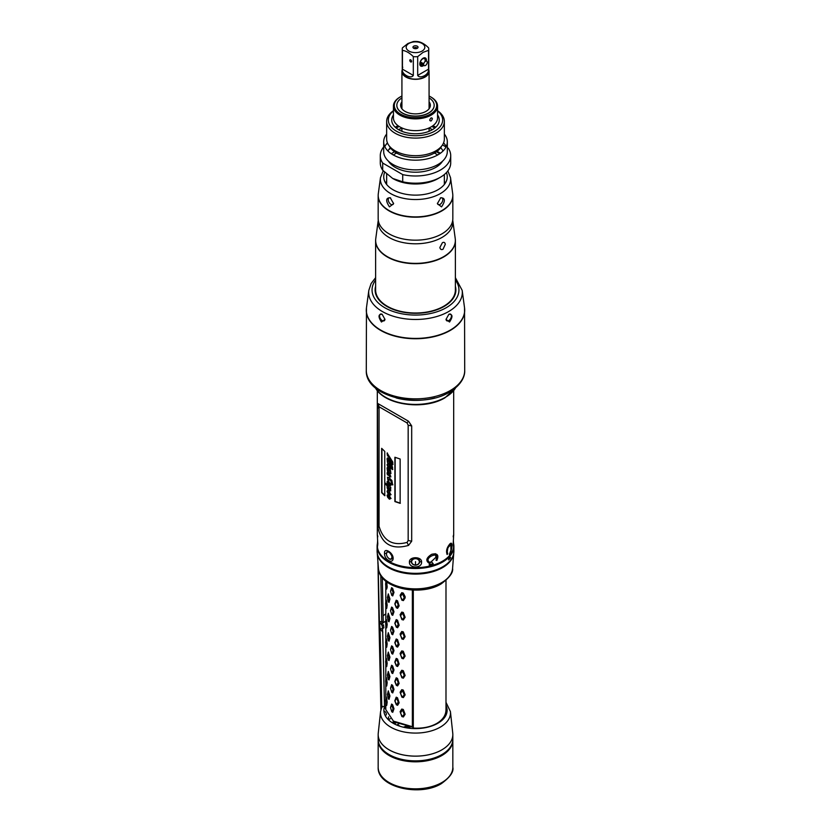 <?xml version="1.0" encoding="UTF-8"?>
<svg xmlns="http://www.w3.org/2000/svg" width="831" height="831" viewBox="0 0 831 831"><rect width="100%" height="100%" fill="white"/><g stroke="black" fill="none" stroke-linecap="round" stroke-linejoin="round"><path stroke-width="1.25" d="M433.252 563.854L431.237 561.424L430.51 562.66C421.109 558.577 441.884 549.312 435.984 560.146L436.815 560.499C439.163 555.025 437.438 552.958 431.653 554.308C425.929 558.006 425.337 561.143 429.876 563.709L429.118 564.935A38.184 22.042 0 0 0 433.252 563.854A34.788 20.079 180 0 1 432.629 564.041M405.455 399.659A34.788 20.079 0 0 0 407.72 400.012M423.28 400.012A34.788 20.079 0 0 0 425.545 399.659M419.354 561.756L419.676 560.883M411.324 560.883L411.646 561.756M391.64 558.318L392.242 558.39M413.298 727.343L395.442 722.284M412.363 593.459A27.153 15.675 0 0 0 413.298 593.511M406.639 567.043L407.502 568.02M433.211 566.004A27.153 15.675 0 0 0 432.058 565.464M453.674 545.354A38.184 22.042 180 0 1 453.684 545.603A38.184 22.042 180 0 1 442.497 561.195A38.184 22.042 180 0 1 400.885 565.973A38.184 22.042 180 0 1 377.316 545.603A38.184 22.042 180 0 1 377.326 545.354M449.301 554.589A38.184 22.042 0 0 0 451.171 552.21L450.869 551.587C452.583 545.416 452.324 542.778 450.09 543.661C446.766 547.567 445.8 551.182 447.182 554.516L447.722 553.363C444.938 547.587 455.004 538.966 450.61 551.057L449.301 554.589M453.362 540.337L453.674 545.115L453.446 546.216L453.196 543.848C453.716 535.393 453.716 533.055 453.196 536.836M378.365 527.28L379.061 526.241L379.061 406.775L407.076 422.948L408.166 425.202L408.166 540.493L407.076 542.414L407.928 544.315M377.96 527.758L377.513 406.193L377.96 403.586L378.292 404.51M379.061 406.775L377.96 403.586M377.98 403.606L408.426 421.182L407.076 422.948M407.938 421.816L408.426 421.182M408.53 421.234L411.688 425.929L411.688 541.22L408.53 545.396M408.426 545.427C391.941 550.07 381.782 544.212 377.98 527.851M377.804 536.836C377.284 533.045 377.284 535.382 377.804 543.848L377.554 546.216L377.326 545.115L377.638 540.337M384.556 553.249C383.839 547.089 393.136 552.542 393.136 558.203C393.094 564.8 383.818 559.336 384.556 553.249L386.488 553.539M409.434 562.099C408.925 556.23 422.106 556.323 421.566 562.099C422.034 568.581 408.914 568.497 409.434 562.099L411.262 561.476C411.501 563.667 412.914 564.924 415.5 565.225C418.086 564.914 419.51 563.667 419.738 561.476C419.499 559.471 418.086 558.411 415.5 558.297C412.914 558.411 411.49 559.471 411.262 561.476M407.076 542.414C392.72 546.258 383.382 540.867 379.061 526.241M394.891 457.247L394.891 501.581L400.137 503.347L400.137 459.013L394.891 457.247M384.753 495.743L384.753 451.41L381.658 448.345L381.658 492.679L384.753 495.743M389.251 456.406L387.111 453.04L387.381 455.378L389.344 458.037L389.344 459.387L388.399 458.515L387.049 458.733L387.807 464.228L387.049 464.664L387.984 467.219L387.049 467.874L387.62 472.008L387.049 473.005L387.443 474.792L389.085 475.706L389.978 475.27L390.341 476.007L389.51 476.62L390.674 476.984L389.677 473.753L387.963 474.189L387.807 472.746C388.659 473.618 388.815 473.452 388.264 472.247L387.807 471.343L388.607 471.738L390.767 473.639L390.767 472.195L390.217 469.484L387.828 465.983L392.554 469.608L392.554 467.199L392.003 466.783L392.003 467.718L389.199 465.37L387.828 463.044L390.269 464.716L390.799 466.118L390.799 465.152L392.076 466.181L390.799 462.794L390.269 462.358L390.269 463.22L388.15 461.008L387.693 459.72L388.285 459.875L392.793 464.56L392.793 462.098L389.251 456.406M390.622 483.351L392.658 484.961L391.9 480.536L388.96 477.576L387.485 477.295L388.056 481.066L387.049 481.762L388.721 486.114L385.896 483.216L385.896 484.577L387.402 486.177C386.779 487.049 387.204 488.649 388.679 490.986L387.049 491.235L388.212 494.435L387.049 495.193L387.62 497.218L389.396 499.192L390.84 498.548L387.672 492.284L390.175 494.061L390.175 494.861L389.22 494.331L389.801 495.297L390.84 494.746L388.679 490.207L390.539 490.934L390.767 487.319L388.773 485.387L390.84 485.356L387.693 479.165L390.123 480.173L392.19 482.998L390.622 483.351M387.599 557.175L389.261 558.951C391.214 559.73 392.325 559.086 392.616 557.019L389.261 552.023C387.547 551.109 386.664 551.618 386.612 553.55M445.967 709.207C446.133 714.93 443.048 719.677 436.742 723.458C430.219 727.094 422.408 728.631 413.298 728.07L413.298 590.083M441.573 562.618L440.981 562.016M434.623 564.685L434.935 565.464M434.779 565.516L434.457 564.737M433.418 565.07L432.92 565.859M392.263 461.807L389.853 459.844L389.853 458.483L392.263 461.807M387.537 468.539L390.341 471.094L389.438 471.052L387.537 468.539M387.89 487.922L387.516 486.945L388.451 487.205L390.341 489.521L387.89 487.922M388.607 482.811L390.321 484.972L388.035 483.549L387.516 482.344L388.607 482.811M388.679 496.19L390.373 498.32L387.755 496.481L387.537 495.723L388.679 496.19M386.862 704.667L386.862 699.66M386.862 685.274L386.862 680.267M386.862 665.87L386.862 660.863M386.862 646.476L386.862 641.47M386.862 627.083L386.862 622.076M386.862 607.679L386.862 602.672M386.862 588.286L386.862 583.279M412.363 590.052L412.363 726.699L393.427 721.111L385.802 709.643L385.802 702.901M405.123 596.627L403.274 593.085L401.778 592.68L400.116 595.256L401.882 600.2L403.378 600.595L405.133 597.894L405.123 596.627M391.692 595.204L392.72 595.941L393.977 592.378L392.648 588.41L391.619 587.673L390.549 591.153M386.249 587.288L386.675 589.065L387.194 587.008L386.644 581.523M386.301 580.599L386.01 582.624M399.14 605.841L397.498 600.792L396.21 600.211L394.808 603.857L396.294 607.731L397.592 608.323L399.14 605.841M388.306 601.551L389.022 602.402L389.926 598.974L388.264 594.009L387.568 597.375M405.133 617.298L403.274 612.478L401.778 612.083L400.116 614.66L401.882 619.594L403.378 619.988L405.133 617.298M391.692 614.597L392.72 615.345L393.977 611.772L392.648 607.804L391.619 607.066L390.549 610.546M386.249 606.682L386.675 608.458L387.184 605.134L386.301 599.992L386.01 602.018M399.14 625.234L397.498 620.196L396.21 619.604L394.808 623.25L396.294 627.135L397.592 627.717L399.14 625.234M388.306 620.944L389.022 621.796L389.926 618.378L388.264 613.403L387.568 616.768M405.133 636.691L403.274 631.882L401.778 631.477L400.116 634.053L401.882 638.987L403.378 639.392L405.133 636.691M391.692 634.001L392.72 634.739L393.977 631.176L392.648 627.208L391.619 626.46L390.549 629.95M386.249 626.075L386.675 627.862L387.184 624.528L386.301 619.386L386.01 621.422M399.14 644.627L397.498 639.59L396.21 638.997L394.808 642.643L396.294 646.528L397.592 647.11L399.14 644.627M388.306 640.337L389.022 641.2L389.926 637.772L388.264 632.796L387.568 636.162M405.133 656.085L403.274 651.275L401.778 650.87L400.116 653.446L401.882 658.381L403.378 658.786L405.133 656.085M391.692 653.395L392.72 654.132L393.977 650.569L392.648 646.601L391.619 645.864L390.549 649.343M386.249 645.479L386.675 647.256L387.184 643.921L386.301 638.79L386.01 640.815M399.14 664.031L397.498 658.983L396.21 658.401L394.808 662.047L396.294 665.922L397.592 666.514L399.14 664.031M388.306 659.741L389.022 660.593L389.926 657.165L388.264 652.2L387.568 655.566M405.133 675.489L403.274 670.669L401.778 670.264L400.116 672.85L401.882 677.784L403.378 678.179L405.133 675.489M391.692 672.788L392.72 673.536L393.977 669.963L392.648 665.995L391.619 665.257L390.549 668.737M386.249 664.873L386.675 666.649L387.184 663.325L386.301 658.183L386.01 660.209M399.14 683.425L397.498 678.387L396.21 677.795L394.808 681.441L396.294 685.326L397.592 685.907L399.14 683.425M388.306 679.135L389.022 679.987L389.926 676.569L388.264 671.593L387.568 674.959M405.133 694.882L403.274 690.073L401.778 689.668L400.116 692.244L401.882 697.178L403.378 697.583L405.133 694.882M391.692 692.192L392.72 692.929L393.977 689.366L392.648 685.398L391.619 684.651L390.549 688.141M386.249 684.266L386.675 686.053L387.184 682.718L386.301 677.577L386.01 679.613M399.14 702.818L397.498 697.78L396.21 697.188L394.808 700.834L396.294 704.719L397.592 705.301L399.14 702.818M388.306 698.528L389.022 699.39L389.926 695.963L388.264 690.987L387.568 694.352M405.133 714.276L403.274 709.466L401.778 709.061L400.116 711.637L401.882 716.571L403.378 716.976L405.133 714.276M391.692 711.585L392.72 712.323L393.977 708.76L392.648 704.792L391.619 704.054L390.549 707.534M386.249 703.67L386.675 705.446L387.184 702.112L386.301 696.98L386.01 699.006M400.532 596.679L402.37 593.49L404.24 597.697L402.464 600.366L400.532 596.679M390.549 591.35L391.681 588.514L393.084 592.586L391.837 595.474L390.549 591.35M400.365 503.171L395.161 501.425L395.161 457.351M384.982 495.567L381.928 492.523L381.928 448.657M388.638 458.4L389.604 459.294L389.604 457.891L387.63 455.243L387.371 452.937M390.892 476.817L389.77 476.485L390.601 475.872L390.217 475.114L389.303 475.54L387.703 474.646L387.308 472.881L387.89 471.894L387.308 467.749L388.264 467.126L387.308 464.539L388.087 464.124L387.308 461.631L387.994 461.07L387.454 457.902M387.308 461.631L387.994 461.07M387.308 464.539L388.087 464.124M387.308 467.749L388.264 467.126M387.308 470.045L387.848 469.536M387.308 472.881L387.89 471.894M388.202 474.075L389.916 473.639M388.503 472.133C389.022 473.306 388.877 473.452 388.056 472.59L387.682 472.964M390.986 473.462L388.119 471.603M392.772 469.432L388.056 465.921M391.017 465.942L390.528 464.571L388.046 462.898M392.294 465.994L391.017 465.329M389.51 462.223L390.528 462.576M393.011 464.384L392.533 463.127L387.9 459.605M392.201 461.465L390.071 458.67M389.677 470.938L390.601 470.969L389.656 469.442L387.755 468.383M388.274 485.346L389.053 486.073L387.308 481.637L388.337 480.972L387.745 477.181M387.308 481.637L388.337 480.972M388.441 490.57L388.981 490.913C387.506 488.69 387.08 487.07 387.682 486.062L386.155 483.507M391.058 498.392L389.635 499.026L387.88 497.073L387.308 495.068L388.503 494.352L387.495 490.467M391.058 494.601L390.04 495.131L389.479 494.206L390.404 494.757L390.425 493.915L387.89 492.139M390.767 490.768L388.825 489.958L389.313 490.716M391.058 485.2L388.981 485.2L389.24 485.74M392.149 483.185L390.373 480.017L387.911 479.009M392.876 484.785L390.882 482.956M389.781 489.407L390.601 489.397L389.947 488.192L387.734 486.8M389.801 484.847L390.58 484.837L389.562 483.299L387.734 482.198M389.843 498.226L390.632 498.195L389.604 496.658L387.755 495.567M385.615 584.037L385.968 581.43L386.477 585.73L386 588.39L385.615 584.037M395.016 604.044L396.522 601.042L398.215 604.895L396.667 607.96L395.016 604.044M387.36 597.562L388.119 594.851L389.105 599.068L388.222 601.821L387.36 597.562M400.532 616.072L402.37 612.894L404.24 617.09L402.464 619.76L400.532 616.072M390.549 610.754L391.681 607.908L393.084 611.98L391.837 614.867L390.549 610.754M385.615 603.441L385.948 600.803L386.477 605.124L386 607.783L385.615 603.441M395.016 623.437L396.47 620.425L398.215 624.289L396.667 627.363L395.016 623.437M387.36 616.955L388.119 614.244L389.105 618.472L388.222 621.214L387.36 616.955M400.532 635.466L402.37 632.287L404.24 636.494L402.464 639.153L400.532 635.466M390.549 630.147L391.681 627.312L393.084 631.373L391.837 634.261L390.549 630.147M385.615 622.835L385.968 620.217L386.477 624.517L386 627.176L385.615 622.835M395.016 642.83L396.522 639.839L398.215 643.693L396.667 646.757L395.016 642.83M387.36 636.349L388.119 633.638L389.105 637.865L388.222 640.608L387.36 636.349M400.532 654.87L402.37 651.681L404.24 655.888L402.464 658.557L400.532 654.87M390.549 649.541L391.681 646.705L393.084 650.777L391.837 653.665L390.549 649.541M385.615 642.228L385.948 639.59L386.477 643.921L386 646.58L385.615 642.228M395.016 662.234L396.522 659.232L398.215 663.086L396.667 666.15L395.016 662.234M387.36 655.752L388.119 653.031L389.105 657.259L388.222 660.011L387.36 655.752M400.532 674.263L402.37 671.074L404.24 675.281L402.464 677.951L400.532 674.263M390.549 668.945L391.681 666.098L393.084 670.17L391.837 673.058L390.549 668.945M385.615 661.632L385.968 659.014L386.477 663.315L386 665.974L385.615 661.632M395.016 681.628L396.47 678.615L398.215 682.48L396.667 685.554L395.016 681.628M387.36 675.146L388.119 672.435L389.105 676.663L388.222 679.405L387.36 675.146M400.532 693.656L402.37 690.478L404.24 694.685L402.464 697.344L400.532 693.656M390.549 688.338L391.681 685.502L393.084 689.564L391.837 692.452L390.549 688.338M385.615 681.025L385.948 678.387L386.477 682.708L386 685.367L385.615 681.025M395.016 701.021L396.522 698.03L398.215 701.873L396.667 704.948L395.016 701.021M387.36 694.539L388.119 691.828L389.105 696.056L388.222 698.798L387.36 694.539M400.532 713.05L402.37 709.871L404.24 714.078L402.464 716.748L400.532 713.05M390.549 707.732L391.681 704.896L393.084 708.968L391.837 711.855L390.549 707.732M385.615 700.419L385.968 697.811L386.477 702.112L386 704.771L385.615 700.419M450.994 544.502L447.847 547.681L446.964 554.298M450.818 543.204L450.963 552.179A38.008 21.949 180 0 1 449.394 554.204M435.226 553.654L436.711 560.333L435.984 560.021M429.835 563.698L426.885 559.242M431.164 561.455L433.055 563.74A38.008 21.949 180 0 1 429.243 564.737M436.784 556.427L430.354 562.618M389.188 558.671A3.854 2.223 60 0 1 386.467 553.955A3.854 2.223 60 0 1 389.188 552.386A3.854 2.223 60 0 1 391.91 557.102A3.854 2.223 60 0 1 389.188 558.671M415.5 564.966A3.854 3.147 0 0 1 411.646 561.829A3.854 3.147 0 0 1 415.5 558.681A3.854 3.147 0 0 1 419.354 561.829A3.854 3.147 0 0 1 415.5 564.966L415.5 561.652M416.549 728.59L415.916 728.185M407.128 726.637A20.36 11.759 0 0 0 404.51 727.457M406.411 727.831A2.773 1.6 180 0 1 407.419 727.52M409.506 727.655A2.773 1.6 180 0 1 409.912 727.811A2.773 1.6 180 0 1 410.701 728.382M409.195 728.226A1.33 0.769 0 0 0 409.517 727.727A1.33 0.769 0 0 0 408.8 727.052A1.33 0.769 0 0 0 407.419 727.104L407.419 727.987M416.03 728.185L416.653 728.59M385.802 605.924L385.802 620.975A39.026 21.949 -1.3 0 0 381.907 624.008M406.162 567.843L406.141 566.971M385.802 613.839L383.122 615.802M377.96 562.275L379.092 627.602A3.397 1.911 -1.3 0 0 379.092 627.602A3.397 1.911 -1.3 0 0 380.089 628.911L382.592 628.589L382.104 625.514L379.393 621.879L378.105 564.135M377.97 562.369L378.095 564.062M379.362 621.578L379.165 619.874L379.435 621.65M382.281 577.607L383.247 621.536L381.782 622.045L380.764 575.436M379.362 621.287L381.782 622.045L382.104 625.514L383.496 624.767L383.86 627.769L382.592 628.589L384.514 706.173A3.397 1.963 -120 0 0 385.802 709.31M388.534 716.831L388.544 717.392A3.397 1.963 60 0 1 387.734 719.075M385.002 715.159A2.202 1.278 -120 0 0 386.342 713.995A2.202 1.278 -120 0 0 384.743 711.429A2.202 1.278 -120 0 0 383.912 711.253M379.092 627.582A3.397 1.911 -1.3 0 0 379.092 627.592L380.899 709.716M405.279 567.708L405.258 566.835M394.05 757.903A28.337 16.36 180 0 1 394.891 757.363M394.289 723.874A28.337 16.36 180 0 1 395.463 723.157A28.337 16.36 180 0 1 396.2 722.752M398.818 758.599L398.828 759.555M392.575 757.28L392.585 756.335M391.276 756.667L391.287 755.722M397.488 759.15L397.478 758.194M394.891 757.29L394.881 758.236M378.188 733.918A37.333 21.554 0 0 0 378.167 734.594A37.333 21.554 0 0 0 401.217 754.506A37.333 21.554 0 0 0 441.895 749.842A37.333 21.554 180 0 1 400.158 754.216A37.333 21.554 180 0 1 378.24 733.243L380.567 711.616A35.006 20.214 180 0 0 401.113 731.29A35.006 20.214 180 0 0 440.253 727.156A35.006 20.214 180 0 0 450.433 711.616L452.76 733.243A37.333 21.554 180 0 1 441.895 749.811A37.333 21.554 0 0 0 452.833 734.594A37.333 21.554 0 0 0 452.812 733.918M388.399 719.75A37.333 21.554 180 0 1 389.105 719.334A37.333 21.554 180 0 1 390.269 718.69M441.967 719.376A37.333 21.554 180 0 1 442.601 719.75M381.439 708.209L382.54 706.402L384.514 706.693A31.62 18.261 0 0 0 416.58 728.59A31.62 18.261 0 0 0 445.987 705.488M452.833 734.594L452.833 739.32A37.333 21.554 180 0 1 441.895 754.558A37.333 21.554 180 0 1 401.217 759.233A37.333 21.554 180 0 1 378.167 739.32L378.167 734.594M390.29 718.701A37.333 21.554 0 0 0 389.105 719.355A37.333 21.554 0 0 0 388.42 719.76M392.014 722.565A37.333 21.554 180 0 1 394.226 721.609M442.58 719.76A37.333 21.554 0 0 0 441.957 719.397M378.178 739.798A37.333 21.554 0 0 0 378.167 740.265A37.333 21.554 0 0 0 401.217 760.178A37.333 21.554 0 0 0 441.895 755.504A37.333 21.554 0 0 0 452.833 740.265A37.333 21.554 0 0 0 452.822 739.798M395.224 722.17A37.333 21.554 0 0 0 392.897 723.115M398.714 724.05A27.745 16.018 0 0 0 396.699 725.016M403.43 727.218A20.536 11.852 180 0 1 405.777 726.356M432.13 725.619A2.119 1.226 180 0 1 433.034 725.536M397.966 725.536A2.119 1.226 180 0 1 399.597 725.889A2.119 1.226 180 0 1 400.043 726.273M377.367 543.765A38.392 22.167 0 0 0 377.108 546.341A38.392 22.167 0 0 0 411.418 568.383A38.392 22.167 0 0 0 453.02 551.026A38.392 22.167 0 0 0 453.892 546.341A38.392 22.167 0 0 0 453.633 543.765M453.892 546.341L453.892 551.182A38.392 22.167 180 0 1 453.02 555.866A38.392 22.167 180 0 1 411.418 573.213A38.392 22.167 180 0 1 377.108 551.182L377.108 546.341M377.336 548.761A38.392 22.167 180 0 1 377.534 547.909M450.163 558.318L450.61 557.559L449.654 556.822L448.501 559.907L450.163 558.318M451.337 543.225A38.392 22.167 180 0 1 451.804 543.962M453.466 547.909A38.392 22.167 180 0 1 453.664 548.761M387.381 561.434A31.817 18.365 180 0 1 387.942 560.863M391.848 557.746A31.817 18.365 180 0 1 392.606 557.279M443.058 560.863A31.817 18.365 180 0 1 443.619 561.434M442.58 567.615A38.299 22.115 0 0 0 453.757 553.051L452.573 568.394A37.104 21.419 0 0 1 441.739 582.583A37.104 21.419 0 0 1 402.069 587.413A37.104 21.419 0 0 1 378.427 568.394L377.243 553.051A38.299 22.115 0 0 0 401.705 572.611A38.299 22.115 0 0 0 442.58 567.615M453.529 549.374A38.299 22.115 0 0 0 453.331 548.553M377.669 548.553A38.299 22.115 0 0 0 377.471 549.374M378.074 549.966A37.499 21.648 0 0 0 378.001 551.098M452.999 551.098A37.499 21.648 0 0 0 452.926 549.966M455.378 240.678L455.378 289.988A39.878 23.019 180 0 1 443.692 306.265A39.878 23.019 180 0 1 400.241 311.251A39.878 23.019 180 0 1 375.622 289.988L375.622 240.678A39.878 23.019 0 0 0 400.241 261.942A39.878 23.019 0 0 0 443.692 256.956A39.878 23.019 0 0 0 455.378 240.678A39.878 23.019 0 0 0 455.336 239.629M375.664 239.629A39.878 23.019 0 0 0 375.622 240.678M445.281 244.345C444.99 242.465 444.034 241.914 442.414 242.694L439.879 247.461C440.264 249.393 441.313 249.996 443.016 249.269L445.281 244.345M455.232 238.57A39.857 23.008 180 0 1 443.681 256.644A39.857 23.008 180 0 1 398.818 261.266A39.857 23.008 180 0 1 375.768 238.57L378.219 220.516A37.395 21.596 0 0 0 399.846 241.811A37.395 21.596 0 0 0 441.947 237.469A37.395 21.596 0 0 0 452.781 220.516L455.232 238.57M396.595 153.06A28.846 16.651 0 0 0 395.099 153.86A28.846 16.651 0 0 0 393.333 154.982M437.667 154.982A28.846 16.651 0 0 0 434.405 153.06M408.53 216.507A28.846 16.651 0 0 0 422.47 216.507M447.317 147.71L448.304 148.282A35.214 20.328 0 0 1 450.714 155.657A35.214 20.328 0 0 1 402.713 174.603L402.713 181.802L392.699 178.457L382.696 170.251A35.214 20.328 180 0 1 380.286 162.866L380.286 155.657A35.214 20.328 0 0 0 382.696 163.042L382.696 170.251M450.714 155.657L450.714 162.866A35.214 20.328 0 0 1 440.399 177.242L437.999 178.623L440.399 177.242A35.214 20.328 180 0 1 402.713 181.802M402.713 174.603L382.696 163.042M387.599 143.264A35.214 20.328 0 0 0 386.114 144.459M383.683 146.952A35.214 20.328 0 0 0 380.286 155.657M446.039 146.962L442.487 144.916M390.352 147.71A28.68 16.558 0 0 0 387.973 151.013M388.472 161.193A28.68 16.558 0 0 0 435.776 167.363A28.68 16.558 0 0 0 442.528 161.193M443.027 151.013A28.68 16.558 0 0 0 440.648 147.71M390.84 148.354A35.214 20.328 0 0 0 390.601 148.489A35.214 20.328 180 0 0 388.804 149.611M391.287 153.725A31.817 18.365 180 0 1 393.001 152.644A31.817 18.365 180 0 1 394.58 151.793M436.42 151.793A31.817 18.365 180 0 1 439.713 153.725M437.999 178.623L437.999 178.623A31.817 18.365 180 0 1 393.001 178.623A31.817 18.365 180 0 1 392.855 178.54M437.033 151.356L440.409 153.236M386.654 134.061A31.817 18.365 0 0 0 383.683 141.81A31.817 18.365 0 0 0 403.326 158.773A31.817 18.365 0 0 0 437.999 154.795A31.817 18.365 0 0 0 447.317 141.81A31.817 18.365 0 0 0 444.346 134.061M447.317 141.81L447.317 151.502A31.817 18.365 180 0 1 437.999 164.496A31.817 18.365 180 0 1 403.326 168.475A31.817 18.365 180 0 1 383.683 151.502L383.683 141.81M384.815 146.651A31.817 18.365 180 0 1 387.423 142.859M443.577 142.859A31.817 18.365 180 0 1 446.185 146.651M435.454 127.496A31.817 18.365 0 0 0 432.255 126.187M398.745 126.187A31.817 18.365 0 0 0 395.546 127.496M393.437 110.918A27.153 15.675 180 0 0 397.924 132.004A27.153 15.675 180 0 0 434.696 131.142A27.153 15.675 0 0 0 437.563 110.918M393.437 114.958A23.756 13.712 0 0 0 402.422 131.506A23.756 13.712 0 0 0 432.297 129.75A23.756 13.712 0 0 0 437.563 114.958M393.437 110.71A28.846 16.651 180 0 0 386.654 121.44A28.846 16.651 180 0 0 404.458 136.824A28.846 16.651 180 0 0 435.901 133.22A28.846 16.651 0 0 0 444.346 121.44A28.846 16.651 0 0 0 437.563 110.71M395.213 127.195A28.846 16.651 180 0 1 398.111 125.741M432.889 125.741A28.846 16.651 180 0 1 435.787 127.195M444.346 121.44L444.346 139.037A28.846 16.651 180 0 1 435.901 150.816A28.846 16.651 180 0 1 404.458 154.421A28.846 16.651 180 0 1 386.654 139.037L386.654 121.44M399.212 126.499A27.153 15.675 0 0 0 396.304 127.953A27.153 15.675 0 0 0 396.169 128.026M441.593 146.131A27.153 15.675 180 0 1 434.696 152.894A27.153 15.675 180 0 1 389.407 146.131M398.454 129.605A27.153 15.675 180 0 1 401.924 128.234M429.076 128.234A27.153 15.675 180 0 1 432.546 129.605M434.831 128.026A27.153 15.675 0 0 0 431.788 126.499M393.437 106.129A22.063 12.735 180 0 0 407.055 117.898A22.063 12.735 180 0 0 431.102 115.135A22.063 12.735 0 0 0 437.563 106.129L437.563 117.909A22.063 12.735 180 0 1 431.102 126.914A22.063 12.735 180 0 1 407.055 129.678A22.063 12.735 180 0 1 393.437 117.909L393.437 106.129A22.063 12.735 180 0 1 399.898 97.123L400.5 96.78L399.898 97.123M431.102 117.909C429.336 119.872 429.336 120.89 431.102 120.952C432.743 118.916 432.743 117.909 431.102 117.909M437.563 106.129A22.063 12.735 0 0 0 431.102 97.123A22.063 12.735 0 0 0 430.79 96.947M401.924 96.032A21.211 12.247 0 0 0 400.5 96.78A21.211 12.247 180 0 0 400.5 114.096A21.211 12.247 180 0 0 430.5 114.096A21.211 12.247 0 0 0 430.5 96.78A21.211 12.247 0 0 0 429.076 96.032M396.834 105.371A18.666 10.772 0 0 0 408.301 115.384A18.666 10.772 0 0 0 428.703 113.058A18.666 10.772 0 0 0 434.166 105.371M400.822 103.989A19.175 11.073 180 0 1 401.924 103.304M429.076 103.304A19.175 11.073 180 0 1 430.178 103.989M429.076 97.902A18.666 10.772 180 0 1 428.703 112.923A18.666 10.772 180 0 1 402.495 113.026A18.666 10.772 180 0 1 401.924 97.902M401.924 101.829A14.844 8.57 0 0 0 407.097 112.372A14.844 8.57 0 0 0 426.002 111.364A14.844 8.57 0 0 0 429.076 101.829M422.096 51.055A9.328 5.391 0 0 0 422.096 43.441A9.328 5.391 0 0 0 408.904 43.441A9.328 5.391 0 0 0 408.904 51.055A9.328 5.391 0 0 0 422.096 51.055M413.703 48.281A2.545 1.465 180 0 1 413.173 47.845A2.545 1.465 180 0 1 414.056 46.037A2.545 1.465 180 0 1 417.297 46.204A2.545 1.465 180 0 1 417.827 47.845A2.545 1.465 180 0 1 413.703 48.281M428.557 47.824C424.921 44.188 421.307 42.09 417.681 41.55A13.234 7.645 0 0 0 413.319 41.55L407.886 43.524L402.443 47.824A13.234 7.645 0 0 0 402.266 49.091A13.234 7.645 0 0 0 402.443 50.348C406.079 50.899 409.693 52.987 413.319 56.622A13.234 7.645 0 0 0 417.681 56.622L423.114 52.322L428.557 50.348A13.234 7.645 0 0 0 428.734 49.091A13.234 7.645 0 0 0 428.557 47.824M417.681 56.622L417.681 75.424C418.959 77.325 421.359 77.345 424.859 75.496C427.466 73.814 428.703 71.705 428.557 69.15L428.557 50.348M423.883 65.306A4.664 2.69 -60 0 1 419.821 63.945A4.664 2.69 -60 0 1 423.114 58.222A4.664 2.69 -60 0 1 426.417 60.133A4.664 2.69 -60 0 1 426.334 61.068M424.953 61.681A3.563 2.057 120 0 0 425.192 60.32A3.563 2.057 120 0 0 422.667 58.866A3.563 2.057 120 0 0 420.154 63.229A3.563 2.057 120 0 0 423.727 63.8M402.443 69.15L413.319 75.424C410.909 79.579 400.833 73.772 402.443 69.15L402.443 50.348M413.319 75.424L413.319 56.622M411.605 61.411A1.278 0.738 -120 0 0 410.701 59.853A1.278 0.738 -120 0 0 409.797 60.372A1.278 0.738 -120 0 0 410.701 61.93A1.278 0.738 -120 0 0 411.605 61.411M417.193 48.343A1.693 0.976 0 0 0 416.705 47.751A1.693 0.976 0 0 0 414.929 47.523A1.693 0.976 0 0 0 413.807 48.343M402.775 67.363L402.443 66.625M420.424 64.403A13.234 7.645 180 0 1 422.2 64.901M428.734 49.091L428.734 71.497A13.234 7.645 180 0 1 424.859 76.899A13.234 7.645 180 0 1 410.431 78.55A13.234 7.645 180 0 1 402.266 71.497L402.266 49.091M402.266 69.752A13.576 7.843 0 0 0 401.924 71.497A13.576 7.843 0 0 0 410.306 78.737A13.576 7.843 0 0 0 425.098 77.034A13.576 7.843 0 0 0 429.076 71.497A13.576 7.843 0 0 0 428.734 69.752M425.462 65.462A2.545 1.465 -60 0 1 423.654 64.423A2.545 1.465 -60 0 1 425.462 61.307A2.545 1.465 -60 0 1 427.259 62.346A2.545 1.465 -60 0 1 425.462 65.462M449.55 322.013L446.039 319.384L448.854 314.305C452.75 314.118 452.988 316.694 449.55 322.013M382.146 314.305L384.961 319.384L381.45 322.013C378.012 316.694 378.25 314.118 382.146 314.305M382.208 314.336A3.823 2.202 -120 0 0 379.559 315.957A3.823 2.202 -120 0 0 382.26 320.6A3.823 2.202 -120 0 0 384.961 319.197M446.039 319.197A3.823 2.202 120 0 0 448.74 320.6A3.823 2.202 120 0 0 451.441 315.957A3.823 2.202 120 0 0 448.792 314.336M375.622 286.29A40.387 23.32 0 0 0 397.135 310.752A40.387 23.32 0 0 0 444.055 306.473A40.387 23.32 0 0 0 455.378 286.29M452.833 195.649L452.833 218.626A37.333 21.554 180 0 1 441.895 233.875A37.333 21.554 180 0 1 401.217 238.539A37.333 21.554 180 0 1 378.167 218.626L378.167 195.649A37.333 21.554 0 0 0 401.217 215.561A37.333 21.554 0 0 0 441.895 210.887A37.333 21.554 0 0 0 452.833 195.649A37.333 21.554 0 0 0 452.791 194.651M386.654 181.968A37.333 21.554 0 0 0 385.501 182.82M378.209 194.651A37.333 21.554 0 0 0 378.167 195.649M445.499 182.82A37.333 21.554 0 0 0 444.346 181.968M441.884 210.575A37.312 21.544 180 0 1 399.888 214.907A37.312 21.544 180 0 1 378.302 193.665L380.473 177.668A35.131 20.287 180 0 0 400.802 197.674A35.131 20.287 180 0 0 440.347 193.602A35.131 20.287 0 0 0 450.527 177.668L452.698 193.665A37.312 21.544 180 0 1 441.884 210.575M385.387 182.623A37.312 21.544 180 0 1 386.654 181.677M440.721 197.768L437.397 203.678L441.552 206.867C445.509 200.863 445.239 197.83 440.721 197.768M386.654 174.635L386.654 176.016M390.279 197.768L393.603 203.678L389.448 206.867C385.511 200.749 385.781 197.716 390.279 197.768M444.346 181.677A37.312 21.544 180 0 1 445.613 182.623M444.346 176.016L444.346 174.635M384.711 172.277A31.765 18.334 0 0 0 399.794 192.73A31.765 18.334 0 0 0 437.958 189.759A31.765 18.334 0 0 0 446.424 172.588M437.418 203.18A3.823 2.202 120 0 0 440.098 204.364A3.823 2.202 120 0 0 442.788 199.856A3.823 2.202 120 0 0 440.388 197.975M390.612 197.975A3.823 2.202 -120 0 0 388.212 199.856A3.823 2.202 -120 0 0 390.902 204.364A3.823 2.202 -120 0 0 393.582 203.18M396.138 397.914A45.819 26.447 0 0 0 434.862 397.914M408.166 540.493L411.688 541.22M408.166 425.202L411.688 425.929M378.78 408.239L377.513 406.193M378.78 523.53L377.513 521.494M393.136 558.203L392.616 557.019M421.566 562.099L419.738 561.476M401.986 567.085L401.965 566.212M398.922 566.337L398.901 565.454M377.939 563.885L377.897 562.358M382.883 632.162L380.089 628.911L379.393 621.879M380.089 628.911L381.803 707.139M387.09 753.302A37.333 21.554 0 0 0 386.415 753.779M452.833 767.283C453.903 771.781 450.101 777.224 441.406 783.612C420.102 797.002 377.118 787.393 378.167 767.283A37.333 21.554 0 0 0 401.217 787.196A37.333 21.554 0 0 0 441.895 782.522A37.333 21.554 0 0 0 452.833 767.283L452.833 740.265M444.585 753.779A37.333 21.554 0 0 0 443.91 753.302M444.959 560.561A33.718 19.466 0 0 0 444.398 560.011M392.419 555.846A33.718 19.466 0 0 0 391.806 556.188M386.602 560.011A33.718 19.466 0 0 0 386.041 560.561M449.664 559.076A37.104 21.419 0 0 0 449.104 558.349M448.511 557.653A37.104 21.419 0 0 0 448.034 557.134M382.966 557.134A37.104 21.419 0 0 0 382.489 557.653M417.681 75.424L428.557 69.15M411.594 61.349L410.639 61.899M423.706 63.831L420.372 61.91M464.664 309.07A49.206 28.41 0 0 1 464.706 310.327A49.206 28.41 0 0 1 450.298 330.416A49.206 28.41 180 0 1 396.667 336.576A49.206 28.41 180 0 1 366.294 310.327A49.206 28.41 180 0 1 366.336 309.07M366.294 370.439L366.294 370.439A49.206 28.41 0 0 0 396.667 396.678A49.206 28.41 0 0 0 450.298 390.528A49.206 28.41 0 0 0 464.706 370.439L464.539 307.802A49.185 28.399 0 0 1 450.277 330.104A49.185 28.399 180 0 1 394.912 335.807A49.185 28.399 180 0 1 366.461 307.802L366.294 370.439C364.996 397.135 421.525 409.683 449.592 392.076C462.161 384.473 465.028 375.602 464.706 370.439M464.539 307.802L462.171 290.341A46.816 27.028 0 0 1 448.605 311.563A46.816 27.028 180 0 1 395.909 316.995A46.816 27.028 180 0 1 368.829 290.341L366.461 307.802M375.622 280.037A43.441 25.075 180 0 0 391.089 310.732A43.441 25.075 180 0 0 446.216 307.719A43.441 25.075 0 0 0 455.378 280.037M375.498 388.035C385.085 405.476 424.537 410.337 444.99 397.779L455.502 388.035A42.381 24.463 180 0 1 445.468 397.26A42.381 24.463 180 0 1 375.498 388.035L375.404 387.88M388.347 593.895L388.347 595.744M388.347 613.288L388.347 615.137M388.347 632.682L388.347 634.531M388.347 652.075L388.347 653.935M388.347 671.479L388.347 673.328M388.347 690.873L388.347 692.722M453.684 535.559L453.684 390.612M377.316 390.612L377.316 535.559M445.987 580.453L445.987 709.903M385.802 581.118L385.802 582.178M385.802 586.52L385.802 601.571M385.802 625.317L385.802 640.369M385.802 644.711L385.802 659.762M385.802 664.114L385.802 679.166M385.802 683.508L385.802 698.559M409.517 728.268L409.517 727.727M443.837 753.353L443.837 754.299M387.163 753.353L387.163 754.299M390.747 755.452L390.726 756.387M450.433 711.616L445.987 702.309M381.658 707.451L380.567 711.616M378.167 767.283L378.167 740.265M378.427 568.394C379.175 588.421 420.351 596.814 441.043 583.964C449.529 577.67 453.373 572.476 452.573 568.394M386.654 174.053L386.654 184.461M444.346 174.52L444.346 184.461M430.5 96.78L431.102 97.123M423.093 64.392L420.185 62.72M401.924 71.497L401.924 108.768M401.924 127.943L401.924 131.308M429.076 71.497L429.076 108.768M429.076 127.943L429.076 131.308M462.171 290.341L455.378 277.668M375.622 277.668L371.114 283.548L368.829 290.341M383.226 170.802L380.473 177.668M450.527 177.668L447.836 170.906"/></g></svg>
